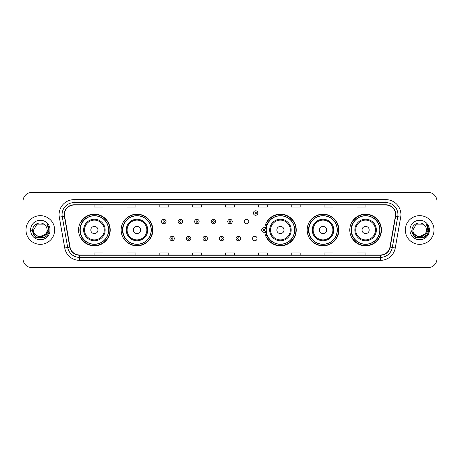 <?xml version="1.0" encoding="UTF-8"?>
<svg xmlns="http://www.w3.org/2000/svg" width="460" height="460" viewBox="0 0 460 460"><rect width="100%" height="100%" fill="white"/><g stroke="black" fill="none" stroke-linecap="round" stroke-linejoin="round"><path stroke-width="0.69" d="M349.778 230A15.83 15.83 0 0 0 365.608 245.83A15.83 15.83 0 0 0 381.443 230A15.83 15.83 0 0 0 365.608 214.17A15.83 15.83 0 0 0 349.778 230M307.182 230A15.83 15.83 0 0 0 323.018 245.83A15.83 15.83 0 0 0 338.847 230A15.83 15.83 0 0 0 323.018 214.17A15.83 15.83 0 0 0 307.182 230M264.73 232.081A15.83 15.83 0 0 0 281.462 245.795A15.83 15.83 0 0 0 296.251 230A15.83 15.83 0 0 0 281.462 214.205A15.83 15.83 0 0 0 264.73 227.918M121.152 230A15.83 15.83 0 0 0 136.982 245.83A15.83 15.83 0 0 0 152.818 230A15.83 15.83 0 0 0 136.982 214.17A15.83 15.83 0 0 0 121.152 230M78.556 230A15.83 15.83 0 0 0 94.392 245.83A15.83 15.83 0 0 0 110.222 230A15.83 15.83 0 0 0 94.392 214.17A15.83 15.83 0 0 0 78.556 230M252.58 238.516A2.242 2.242 0 0 0 254.823 240.752A2.242 2.242 0 0 0 257.059 238.516A2.242 2.242 0 0 0 254.823 236.273A2.242 2.242 0 0 0 252.58 238.516M244.306 221.547A2.242 2.242 0 0 0 246.548 223.784A2.242 2.242 0 0 0 248.791 221.547A2.242 2.242 0 0 0 246.548 219.305A2.242 2.242 0 0 0 244.306 221.547M82.357 238.067A14.484 14.484 0 0 1 82.357 221.933M124.947 238.067A14.484 14.484 0 0 1 124.947 221.933M268.387 238.067A14.484 14.484 0 0 1 266.892 235.175M310.983 238.067A14.484 14.484 0 0 1 310.983 221.933M353.573 238.067A14.484 14.484 0 0 1 353.573 221.933M266.892 224.825A14.484 14.484 0 0 1 268.387 221.933M23 201.325L23 258.675A8.958 8.958 0 0 0 31.958 267.634L428.041 267.634A8.958 8.958 0 0 0 437 258.675L437 201.325A8.958 8.958 0 0 0 428.041 192.366L31.958 192.366A8.958 8.958 0 0 0 23 201.325L23 258.675M25.984 230A14.341 14.341 0 0 0 40.325 244.34A14.341 14.341 0 0 0 54.659 230A14.341 14.341 0 0 0 40.325 215.659A14.341 14.341 0 0 0 25.984 230A14.341 14.341 0 0 0 40.325 244.34A14.341 14.341 0 0 0 54.659 230A14.341 14.341 0 0 0 40.325 215.659A14.341 14.341 0 0 0 25.984 230M405.341 230A14.341 14.341 0 0 0 419.675 244.34A14.341 14.341 0 0 0 434.016 230A14.341 14.341 0 0 0 419.675 215.659A14.341 14.341 0 0 0 405.341 230A14.341 14.341 0 0 0 419.675 244.34A14.341 14.341 0 0 0 434.016 230A14.341 14.341 0 0 0 419.675 215.659A14.341 14.341 0 0 0 405.341 230M64.457 214.584A9.556 9.556 0 0 1 74.02 205.028L385.98 205.028A9.556 9.556 0 0 1 395.393 216.246L389.959 247.072A9.556 9.556 0 0 1 380.546 254.972L79.453 254.972A9.556 9.556 0 0 1 70.041 247.072L64.607 216.246A9.556 9.556 0 0 1 64.457 214.584M64.222 214.584A9.798 9.798 0 0 0 64.371 216.286L69.805 247.112A9.798 9.798 0 0 0 79.453 255.208L380.546 255.208A9.798 9.798 0 0 0 390.195 247.112L395.629 216.286A9.798 9.798 0 0 0 385.98 204.792L74.02 204.792A9.798 9.798 0 0 0 64.222 214.584M59.311 217.183A14.933 14.933 0 0 1 74.02 199.651L385.98 199.651A14.933 14.933 0 0 1 400.689 217.183L395.255 248.009A14.933 14.933 0 0 1 380.546 260.348L79.453 260.348A14.933 14.933 0 0 1 64.745 248.009L59.311 217.183L62.249 216.66A11.948 11.948 0 0 1 74.02 202.641L385.98 202.641A11.948 11.948 0 0 1 397.75 216.66L392.311 247.486A11.948 11.948 0 0 1 380.546 257.358L79.453 257.358A11.948 11.948 0 0 1 67.689 247.486L62.249 216.66A11.948 11.948 0 0 1 62.071 214.584M428.041 192.366L31.958 192.366M31.958 267.634L428.041 267.634M437 258.675L437 201.325M390.195 247.112L392.311 247.486L397.75 216.66L400.689 217.183M225.521 205.028L225.521 207.052L234.479 207.052L234.479 205.028M192.659 205.028L192.659 207.052L201.624 207.052L201.624 205.028M159.804 205.028L159.804 207.052L168.768 207.052L168.768 205.028M126.948 205.028L126.948 207.052L135.907 207.052L135.907 205.028M94.093 205.028L94.093 207.052L103.051 207.052L103.051 205.028M258.376 205.028L258.376 207.052L267.34 207.052L267.34 205.028M291.232 205.028L291.232 207.052L300.196 207.052L300.196 205.028M324.093 205.028L324.093 207.052L333.051 207.052L333.051 205.028M356.948 205.028L356.948 207.052L365.907 207.052L365.907 205.028M234.479 254.972L234.479 252.948L225.521 252.948L225.521 254.972M201.624 254.972L201.624 252.948L192.659 252.948L192.659 254.972M168.768 254.972L168.768 252.948L159.804 252.948L159.804 254.972M135.907 254.972L135.907 252.948L126.948 252.948L126.948 254.972M103.051 254.972L103.051 252.948L94.093 252.948L94.093 254.972M267.34 254.972L267.34 252.948L258.376 252.948L258.376 254.972M300.196 254.972L300.196 252.948L291.232 252.948L291.232 254.972M333.051 254.972L333.051 252.948L324.093 252.948L324.093 254.972M365.907 254.972L365.907 252.948L356.948 252.948L356.948 254.972M45.5 234.335C41.912 239.183 33.224 236.083 33.574 230C33.16 238.711 47.489 238.711 47.075 230C47.489 238.711 33.16 238.711 33.574 230L36.95 224.152L43.7 224.152L44.746 224.9C40.606 220.553 32.625 224.135 32.7 230C31.941 240.425 48.84 240.695 49.116 230.506L49.128 230C49.105 227.786 48.369 225.843 46.92 224.164C48.024 225.975 48.409 227.918 48.081 230L45.5 234.335A6.75 6.75 0 0 0 47.075 230C47.489 238.711 33.16 238.711 33.574 230L36.95 224.152M47.075 230A6.75 6.75 0 0 0 44.746 224.9M45.931 233.979L38.887 237.17L32.913 232.191M30.584 230A9.741 9.741 0 0 0 40.325 239.74A9.741 9.741 0 0 0 50.065 230A9.741 9.741 0 0 0 40.325 220.259A9.741 9.741 0 0 0 30.584 230M46.92 224.164L49.128 230.259L48.714 227.332L49.128 230.259L48.714 227.332L49.128 230.259L46.983 224.238L49.128 230.253L46.983 224.238L49.128 230L44.729 237.624L35.92 237.624L31.521 230M46.983 224.238L49.128 230.259M97.974 230A3.582 3.582 0 0 0 94.392 226.418A3.582 3.582 0 0 0 90.804 230A3.582 3.582 0 0 0 94.392 233.582A3.582 3.582 0 0 0 97.974 230M105.144 230A10.752 10.752 0 0 0 94.392 219.248A10.752 10.752 0 0 0 83.634 230A10.752 10.752 0 0 0 94.392 240.752A10.752 10.752 0 0 0 105.144 230A10.752 10.752 0 0 1 94.392 240.752A10.752 10.752 0 0 1 83.634 230M108.577 230A14.191 14.191 0 0 0 94.392 215.809A14.191 14.191 0 0 0 80.201 230A14.191 14.191 0 0 0 94.392 244.191A14.191 14.191 0 0 0 108.577 230M109.923 230A15.531 15.531 0 0 1 81.115 238.067L82.553 238.067A14.323 14.323 0 0 0 108.709 230.034A14.323 14.323 0 0 0 82.553 221.933L81.115 221.933A15.531 15.531 0 0 1 109.923 230M140.57 230A3.582 3.582 0 0 0 136.982 226.418A3.582 3.582 0 0 0 133.4 230A3.582 3.582 0 0 0 136.982 233.582A3.582 3.582 0 0 0 140.57 230M147.74 230A10.752 10.752 0 0 0 136.982 219.248A10.752 10.752 0 0 0 126.23 230A10.752 10.752 0 0 0 136.982 240.752A10.752 10.752 0 0 0 147.74 230A10.752 10.752 0 0 1 136.982 240.752A10.752 10.752 0 0 1 126.23 230M151.173 230A14.191 14.191 0 0 0 136.982 215.809A14.191 14.191 0 0 0 122.797 230A14.191 14.191 0 0 0 136.982 244.191A14.191 14.191 0 0 0 151.173 230M152.519 230A15.531 15.531 0 0 1 123.711 238.067L125.149 238.067A14.323 14.323 0 0 0 151.305 230.034A14.323 14.323 0 0 0 125.149 221.933L123.711 221.933A15.531 15.531 0 0 1 152.519 230M284.004 230A3.582 3.582 0 0 0 280.422 226.418A3.582 3.582 0 0 0 276.834 230A3.582 3.582 0 0 0 280.422 233.582A3.582 3.582 0 0 0 284.004 230M291.174 230A10.752 10.752 0 0 0 280.422 219.248A10.752 10.752 0 0 0 269.669 230A10.752 10.752 0 0 0 280.422 240.752A10.752 10.752 0 0 0 291.174 230A10.752 10.752 0 0 1 280.422 240.752A10.752 10.752 0 0 1 269.669 230M294.607 230A14.191 14.191 0 0 0 280.422 215.809A14.191 14.191 0 0 0 266.231 230A14.191 14.191 0 0 0 280.422 244.191A14.191 14.191 0 0 0 294.607 230M295.952 230A15.531 15.531 0 0 1 267.145 238.067L268.588 238.067A14.323 14.323 0 0 0 294.745 230.034A14.323 14.323 0 0 0 268.588 221.933L267.145 221.933A15.531 15.531 0 0 1 295.952 230M326.6 230A3.582 3.582 0 0 0 323.018 226.418A3.582 3.582 0 0 0 319.43 230A3.582 3.582 0 0 0 323.018 233.582A3.582 3.582 0 0 0 326.6 230M333.77 230A10.752 10.752 0 0 0 323.018 219.248A10.752 10.752 0 0 0 312.259 230A10.752 10.752 0 0 0 323.018 240.752A10.752 10.752 0 0 0 333.77 230A10.752 10.752 0 0 1 323.018 240.752A10.752 10.752 0 0 1 312.259 230M337.203 230A14.191 14.191 0 0 0 323.018 215.809A14.191 14.191 0 0 0 308.827 230A14.191 14.191 0 0 0 323.018 244.191A14.191 14.191 0 0 0 337.203 230M338.548 230A15.531 15.531 0 0 1 309.741 238.067L311.178 238.067A14.323 14.323 0 0 0 337.335 230.034A14.323 14.323 0 0 0 311.178 221.933L309.741 221.933A15.531 15.531 0 0 1 338.548 230M369.196 230A3.582 3.582 0 0 0 365.608 226.418A3.582 3.582 0 0 0 362.026 230A3.582 3.582 0 0 0 365.608 233.582A3.582 3.582 0 0 0 369.196 230M376.366 230A10.752 10.752 0 0 0 365.608 219.248A10.752 10.752 0 0 0 354.855 230A10.752 10.752 0 0 0 365.608 240.752A10.752 10.752 0 0 0 376.366 230A10.752 10.752 0 0 1 365.608 240.752A10.752 10.752 0 0 1 354.855 230M379.799 230A14.191 14.191 0 0 0 365.608 215.809A14.191 14.191 0 0 0 351.423 230A14.191 14.191 0 0 0 365.608 244.191A14.191 14.191 0 0 0 379.799 230M381.144 230A15.531 15.531 0 0 1 352.337 238.067L353.774 238.067A14.323 14.323 0 0 0 379.931 230.034A14.323 14.323 0 0 0 353.774 221.933L352.337 221.933A15.531 15.531 0 0 1 381.144 230M426.426 230C426.84 238.711 412.511 238.711 412.925 230L416.3 224.152L423.05 224.152L424.097 224.9C419.957 220.553 411.976 224.135 412.051 230C411.292 240.425 428.191 240.695 428.467 230.506L428.478 230C428.455 227.786 427.719 225.843 426.27 224.164C427.374 225.975 427.76 227.918 427.432 230L424.85 234.335A6.75 6.75 0 0 0 426.426 230C426.84 238.711 412.511 238.711 412.925 230C412.511 238.711 426.84 238.711 426.426 230A6.75 6.75 0 0 0 424.097 224.9M424.85 234.335C421.268 239.183 412.574 236.083 412.925 230M425.281 233.979L418.238 237.17L412.263 232.191M409.935 230A9.741 9.741 0 0 0 419.675 239.74A9.741 9.741 0 0 0 429.416 230A9.741 9.741 0 0 0 419.675 220.259A9.741 9.741 0 0 0 409.935 230M426.27 224.164L428.478 230.259L428.065 227.332L428.478 230.259L428.065 227.332L428.478 230.259L426.334 224.238L428.478 230.253L426.334 224.238L428.478 230L424.08 237.624L415.271 237.624L410.872 230M426.334 224.238L428.478 230.259M166.048 221.547A2.242 2.242 0 0 1 163.806 223.784A2.242 2.242 0 0 1 161.569 221.547A2.242 2.242 0 0 1 163.806 219.305A2.242 2.242 0 0 1 166.048 221.547A2.242 2.242 0 0 0 163.806 219.305A2.242 2.242 0 0 0 161.569 221.547M182.597 221.547A2.242 2.242 0 0 1 180.355 223.784A2.242 2.242 0 0 1 178.118 221.547A2.242 2.242 0 0 1 180.355 219.305A2.242 2.242 0 0 1 182.597 221.547A2.242 2.242 0 0 0 180.355 219.305A2.242 2.242 0 0 0 178.118 221.547M199.145 221.547A2.242 2.242 0 0 1 196.903 223.784A2.242 2.242 0 0 1 194.666 221.547A2.242 2.242 0 0 1 196.903 219.305A2.242 2.242 0 0 1 199.145 221.547A2.242 2.242 0 0 0 196.903 219.305A2.242 2.242 0 0 0 194.666 221.547M215.694 221.547A2.242 2.242 0 0 1 213.452 223.784A2.242 2.242 0 0 1 211.209 221.547A2.242 2.242 0 0 1 213.452 219.305A2.242 2.242 0 0 1 215.694 221.547A2.242 2.242 0 0 0 213.452 219.305A2.242 2.242 0 0 0 211.209 221.547M232.242 221.547A2.242 2.242 0 0 1 230 223.784A2.242 2.242 0 0 1 227.757 221.547A2.242 2.242 0 0 1 230 219.305A2.242 2.242 0 0 1 232.242 221.547A2.242 2.242 0 0 0 230 219.305A2.242 2.242 0 0 0 227.757 221.547M257.87 213.032A2.242 2.242 0 0 1 255.628 215.274A2.242 2.242 0 0 1 253.391 213.032A2.242 2.242 0 0 1 255.628 210.795A2.242 2.242 0 0 1 257.87 213.032A2.242 2.242 0 0 0 255.628 210.795A2.242 2.242 0 0 0 253.391 213.032M169.843 238.516A2.242 2.242 0 0 1 172.08 236.273A2.242 2.242 0 0 1 174.323 238.516A2.242 2.242 0 0 1 172.08 240.752A2.242 2.242 0 0 1 169.843 238.516A2.242 2.242 0 0 0 172.08 240.752A2.242 2.242 0 0 0 174.323 238.516M186.392 238.516A2.242 2.242 0 0 1 188.629 236.273A2.242 2.242 0 0 1 190.871 238.516A2.242 2.242 0 0 1 188.629 240.752A2.242 2.242 0 0 1 186.392 238.516A2.242 2.242 0 0 0 188.629 240.752A2.242 2.242 0 0 0 190.871 238.516M202.94 238.516A2.242 2.242 0 0 1 205.177 236.273A2.242 2.242 0 0 1 207.42 238.516A2.242 2.242 0 0 1 205.177 240.752A2.242 2.242 0 0 1 202.94 238.516A2.242 2.242 0 0 0 205.177 240.752A2.242 2.242 0 0 0 207.42 238.516M219.483 238.516A2.242 2.242 0 0 1 221.726 236.273A2.242 2.242 0 0 1 223.968 238.516A2.242 2.242 0 0 1 221.726 240.752A2.242 2.242 0 0 1 219.483 238.516A2.242 2.242 0 0 0 221.726 240.752A2.242 2.242 0 0 0 223.968 238.516M236.032 238.516A2.242 2.242 0 0 1 238.274 236.273A2.242 2.242 0 0 1 240.517 238.516A2.242 2.242 0 0 1 238.274 240.752A2.242 2.242 0 0 1 236.032 238.516A2.242 2.242 0 0 0 238.274 240.752A2.242 2.242 0 0 0 240.517 238.516M265.656 224.29A5.974 5.974 0 0 1 267.151 224.986M261.659 230A2.242 2.242 0 0 1 263.902 227.757A2.242 2.242 0 0 1 266.144 230A2.242 2.242 0 0 1 263.902 232.242A2.242 2.242 0 0 1 261.659 230A2.242 2.242 0 0 0 263.902 232.242A2.242 2.242 0 0 0 266.144 230M267.151 235.014A5.974 5.974 0 0 1 265.656 235.71A5.974 5.974 0 0 0 267.151 235.014M385.98 199.651L385.98 204.792M62.249 216.66L64.371 216.286M79.453 260.348L79.453 255.208M380.546 255.208L380.546 260.348M64.745 248.009L69.805 247.112M395.629 216.286L397.75 216.66M74.02 199.651L74.02 204.792M392.311 247.486L395.255 248.009M104.27 230A9.878 9.878 0 0 0 94.392 220.121A9.878 9.878 0 0 0 84.513 230A9.878 9.878 0 0 0 94.392 239.878A9.878 9.878 0 0 0 104.27 230M146.861 230A9.878 9.878 0 0 0 136.982 220.121A9.878 9.878 0 0 0 127.104 230A9.878 9.878 0 0 0 136.982 239.878A9.878 9.878 0 0 0 146.861 230M290.3 230A9.878 9.878 0 0 0 280.422 220.121A9.878 9.878 0 0 0 270.543 230A9.878 9.878 0 0 0 280.422 239.878A9.878 9.878 0 0 0 290.3 230M332.896 230A9.878 9.878 0 0 0 323.018 220.121A9.878 9.878 0 0 0 313.139 230A9.878 9.878 0 0 0 323.018 239.878A9.878 9.878 0 0 0 332.896 230M375.486 230A9.878 9.878 0 0 0 365.608 220.121A9.878 9.878 0 0 0 355.729 230A9.878 9.878 0 0 0 365.608 239.878A9.878 9.878 0 0 0 375.486 230M163.058 221.547A0.747 0.747 0 0 0 163.806 222.295A0.747 0.747 0 0 0 164.553 221.547A0.747 0.747 0 0 0 163.806 220.8A0.747 0.747 0 0 0 163.058 221.547M179.607 221.547A0.747 0.747 0 0 0 180.355 222.295A0.747 0.747 0 0 0 181.102 221.547A0.747 0.747 0 0 0 180.355 220.8A0.747 0.747 0 0 0 179.607 221.547M196.155 221.547A0.747 0.747 0 0 0 196.903 222.295A0.747 0.747 0 0 0 197.65 221.547A0.747 0.747 0 0 0 196.903 220.8A0.747 0.747 0 0 0 196.155 221.547M212.704 221.547A0.747 0.747 0 0 0 213.452 222.295A0.747 0.747 0 0 0 214.199 221.547A0.747 0.747 0 0 0 213.452 220.8A0.747 0.747 0 0 0 212.704 221.547M229.252 221.547A0.747 0.747 0 0 0 230 222.295A0.747 0.747 0 0 0 230.748 221.547A0.747 0.747 0 0 0 230 220.8A0.747 0.747 0 0 0 229.252 221.547M254.88 213.032A0.747 0.747 0 0 0 255.628 213.779A0.747 0.747 0 0 0 256.375 213.032A0.747 0.747 0 0 0 255.628 212.284A0.747 0.747 0 0 0 254.88 213.032M172.828 238.516A0.747 0.747 0 0 0 172.08 237.768A0.747 0.747 0 0 0 171.333 238.516A0.747 0.747 0 0 0 172.08 239.257A0.747 0.747 0 0 0 172.828 238.516M189.376 238.516A0.747 0.747 0 0 0 188.629 237.768A0.747 0.747 0 0 0 187.881 238.516A0.747 0.747 0 0 0 188.629 239.257A0.747 0.747 0 0 0 189.376 238.516M205.925 238.516A0.747 0.747 0 0 0 205.177 237.768A0.747 0.747 0 0 0 204.43 238.516A0.747 0.747 0 0 0 205.177 239.257A0.747 0.747 0 0 0 205.925 238.516M222.473 238.516A0.747 0.747 0 0 0 221.726 237.768A0.747 0.747 0 0 0 220.978 238.516A0.747 0.747 0 0 0 221.726 239.257A0.747 0.747 0 0 0 222.473 238.516M239.022 238.516A0.747 0.747 0 0 0 238.274 237.768A0.747 0.747 0 0 0 237.527 238.516A0.747 0.747 0 0 0 238.274 239.257A0.747 0.747 0 0 0 239.022 238.516M266.311 231.501A2.841 2.841 0 0 1 264.816 232.685M266.944 225.567A5.376 5.376 0 0 0 265.449 224.854M264.649 230A0.747 0.747 0 0 0 263.902 229.252A0.747 0.747 0 0 0 263.154 230A0.747 0.747 0 0 0 263.902 230.748A0.747 0.747 0 0 0 264.649 230M265.449 235.146A5.376 5.376 0 0 0 266.944 234.433M264.816 227.315A2.841 2.841 0 0 1 266.311 228.499"/></g></svg>

